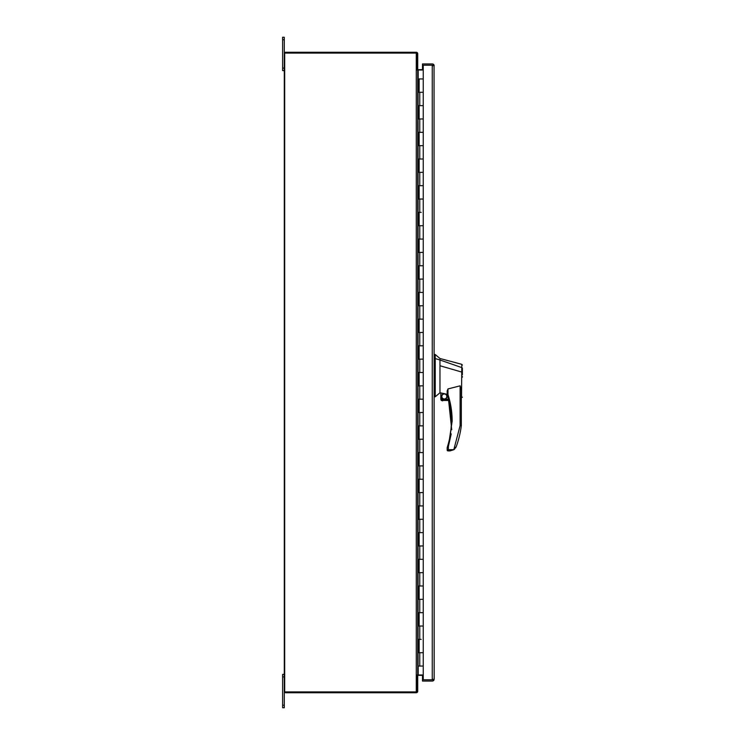 <?xml version="1.0" encoding="UTF-8"?>
<svg xmlns="http://www.w3.org/2000/svg" width="745" height="745" viewBox="0 0 745 745"><rect width="100%" height="100%" fill="white"/><g stroke="black" fill="none" stroke-linecap="round" stroke-linejoin="round"><path stroke-width="1.12" d="M421.195 639.368L419.146 639.368L419.146 652.713L423.253 652.713L418.299 652.713L418.299 639.368L421.195 639.368M423.253 252.406L423.253 239.071L423.253 252.406L418.299 252.406L418.299 239.071L423.253 239.071L419.146 239.071L419.146 252.406L423.253 252.406L423.253 279.096L418.299 279.096L418.299 265.751L423.253 265.751L419.146 265.751L419.146 279.096L423.253 279.096L423.253 305.785L418.299 305.785L418.299 292.44L423.253 292.44L419.146 292.44L419.146 305.785L423.253 305.785L423.253 332.466L418.299 332.466L418.299 319.13L423.253 319.13L419.146 319.13L419.146 332.466L423.253 332.466L423.253 359.155L418.299 359.155L418.299 345.81L423.253 345.81L419.146 345.81L419.146 359.155L423.253 359.155L423.253 385.845L418.299 385.845L418.299 372.5L423.253 372.5L419.146 372.5L419.146 385.845L423.253 385.845L423.253 412.534L418.299 412.534L418.299 399.19L423.253 399.19L419.146 399.19L419.146 412.534L423.253 412.534L423.253 439.215L418.299 439.215L418.299 425.87L423.253 425.87L419.146 425.87L419.146 439.215L423.253 439.215L423.253 465.904L418.299 465.904L418.299 452.56L423.253 452.56L419.146 452.56L419.146 465.904L423.253 465.904L423.253 492.594L418.299 492.594L418.299 479.249L423.253 479.249L419.146 479.249L419.146 492.594L423.253 492.594L423.253 519.274L418.299 519.274L418.299 505.929L423.253 505.929L419.146 505.929L419.146 519.274L423.253 519.274L423.253 545.964L418.299 545.964L418.299 532.619L423.253 532.619L419.146 532.619L419.146 545.964L423.253 545.964L423.253 572.654L418.299 572.654L418.299 559.309L423.253 559.309L419.146 559.309L419.146 572.654L423.253 572.654L423.253 599.334L418.299 599.334L418.299 585.989L423.253 585.989L419.146 585.989L419.146 599.334L423.253 599.334L423.253 626.024L418.299 626.024L418.299 612.679L423.253 612.679L419.146 612.679L419.146 626.024L423.253 626.024L423.253 679.803L434.056 679.803A1.909 1.909 0 0 1 432.258 681.07L422.49 681.07L422.49 679.803L423.253 679.803M421.195 212.381L419.146 212.381L419.146 225.726L423.253 225.726L418.299 225.726L418.299 212.381L421.195 212.381M423.253 118.977L423.253 105.632L423.253 118.977L418.299 118.977L418.299 105.632L423.253 105.632L419.146 105.632L419.146 118.977L423.253 118.977L423.253 145.666L418.299 145.666L418.299 132.321L423.253 132.321L419.146 132.321L419.146 145.666L423.253 145.666L423.253 172.346L418.299 172.346L418.299 159.011L423.253 159.011L419.146 159.011L419.146 172.346L423.253 172.346L423.253 199.036L418.299 199.036L418.299 185.691L423.253 185.691L419.146 185.691L419.146 199.036L423.253 199.036L423.253 239.071M423.253 105.632L423.253 92.287L419.146 92.287L419.146 78.951L423.253 78.951L423.253 92.287L418.299 92.287L418.299 78.951L417.712 78.951M434.167 65.839L434.056 65.197L422.49 65.197L422.49 63.93L432.258 63.93A1.909 1.909 0 0 1 434.056 65.197L434.167 679.161M434.056 65.197L432.258 65.197L432.901 65.839M422.49 69.648L422.49 65.197L423.253 65.197L423.253 78.951M422.49 675.352L422.49 679.803L434.056 679.803M423.253 65.197L432.258 65.197L432.258 679.803L432.901 679.161M416.269 691.909L417.051 691.909L417.051 674.998L417.712 674.998L417.712 70.002L417.051 70.002L417.051 53.091L284.692 53.091L284.692 691.909L416.269 691.909L416.269 53.091M417.712 674.998L423.253 674.998M417.712 70.002L423.253 70.002M451.731 429.744L447.978 394.599L447.214 394.85A85.628 85.628 0 0 1 447.615 446.208L448.378 446.441L451.219 433.879M447.978 394.599C450.744 403.157 452.14 412.004 452.159 421.158L448.378 446.441L447.177 447.717L447.177 450.092L448.378 449.691L447.978 450.893L450.045 450.893L453.826 449.71L456.322 446.469A98.731 98.731 0 0 0 461.323 425.646L460.121 425.563L461.323 425.646L461.323 389.989L461.323 397.942L461.323 390.007L460.121 385.836L447.978 388.927L447.978 394.599L447.177 394.599L447.177 390.948L447.978 388.927M461.593 395.995C461.351 398.584 461.341 398.594 461.555 396.023L461.798 364.333L439.969 358.494L435.229 354.49L435.229 396.787L439.969 392.783L440.835 392.997L440.835 399.19L448.49 399.19M435.229 354.49L434.167 354.49M441.627 396.47A2.701 2.701 0 0 0 444.327 399.171A2.701 2.701 0 0 0 447.028 396.47A2.701 2.701 0 0 0 444.327 393.76A2.701 2.701 0 0 0 441.627 396.47M441.822 396.47A2.505 2.505 0 0 0 444.327 398.966A2.505 2.505 0 0 0 446.823 396.47A2.505 2.505 0 0 0 444.327 393.965A2.505 2.505 0 0 0 441.822 396.47M462.384 374.8L462.384 372.249L439.969 365.739L439.969 392.783M462.384 397.178L461.323 397.942M441.236 399.19L440.835 392.969M441.236 393.006L447.177 394.31M439.969 365.739L439.969 359.984L435.229 358.578M462.384 374.81L462.384 368.077L461.826 367.611L439.969 359.984L439.969 359.453L439.969 359.984M448.378 446.441L448.378 449.691L453.817 449.691L460.121 425.563L460.121 385.836M447.177 390.948L447.177 394.599A0.801 0.801 0 0 0 447.214 394.85M462.384 376.504L462.384 377.166M434.167 396.787L435.229 396.787M453.817 449.691L450.045 450.893M447.615 446.208L447.214 447.466L447.615 446.208M448.592 399.59L440.891 399.59A1.667 1.667 0 0 0 441.422 400.456L448.816 400.456L441.422 400.456L442.502 400.857M448.378 449.691L447.177 450.092A0.801 0.801 0 0 0 447.978 450.893M455.912 447.391L455.642 447.857M454.748 448.946L453.835 449.71M423.253 666.049L417.712 666.049M418.299 78.951L418.867 78.951L418.867 92.287M418.867 652.713L418.867 639.368M418.867 118.977L418.867 105.632M418.867 145.666L418.867 132.321M418.867 172.346L418.867 159.011M418.867 199.036L418.867 185.691M418.867 225.726L418.867 212.381M418.867 252.406L418.867 239.071M418.867 279.096L418.867 265.751M418.867 305.785L418.867 292.44M418.867 332.466L418.867 319.13M418.867 359.155L418.867 345.81M418.867 385.845L418.867 372.5M418.867 412.534L418.867 399.19M418.867 439.215L418.867 425.87M418.867 465.904L418.867 452.56M418.867 492.594L418.867 479.249M418.867 519.274L418.867 505.929M418.867 545.964L418.867 532.619M418.867 572.654L418.867 559.309M418.867 599.334L418.867 585.989M418.867 626.024L418.867 612.679M284.283 39.755L284.283 37.25L282.616 37.25L282.616 39.755L284.283 39.755L284.283 705.245L282.616 705.245L282.616 707.75L284.283 707.75L284.283 705.245M284.283 691.295A1.443 1.443 0 0 0 285.726 692.738L416.269 692.738A1.443 1.443 0 0 0 417.712 691.295L417.712 675.836A0.484 0.484 0 0 1 418.196 675.352L423.253 675.352M417.051 675.203L417.768 675.603M423.253 69.648L418.196 69.648A0.484 0.484 0 0 1 417.768 69.397L417.051 69.797M417.768 69.397A0.484 0.484 0 0 1 417.712 69.164L417.712 53.705A1.443 1.443 0 0 0 416.269 52.262L285.726 52.262A1.443 1.443 0 0 0 284.283 53.705M282.616 39.755L282.616 70.607L284.283 70.607M284.283 674.393L282.616 674.393L282.616 705.245M418.196 674.998L418.196 666.049M418.196 78.951L418.196 70.002M451.358 421.158L452.159 421.158M434.167 356.641L435.229 356.641M435.229 391.023L434.167 391.023M435.229 357.796L434.167 357.796M419.752 666.049L419.752 652.713M419.752 105.632L419.752 92.287M419.752 132.321L419.752 118.977M419.752 159.011L419.752 145.666M419.752 185.691L419.752 172.346M419.752 212.381L419.752 199.036M419.752 239.071L419.752 225.726M419.752 265.751L419.752 252.406M419.752 292.44L419.752 279.096M419.752 319.13L419.752 305.785M419.752 345.81L419.752 332.466M419.752 372.5L419.752 359.155M419.752 399.19L419.752 385.845M419.752 425.87L419.752 412.534M419.752 452.56L419.752 439.215M419.752 479.249L419.752 465.904M419.752 505.929L419.752 492.594M419.752 532.619L419.752 519.274M419.752 559.309L419.752 545.964M419.752 585.989L419.752 572.654M419.752 612.679L419.752 599.334M419.752 639.368L419.752 626.024M418.066 666.049L418.066 78.951M284.283 68.102L282.616 68.102M282.616 676.898L284.283 676.898M461.798 364.333L462.384 365.106"/></g></svg>
